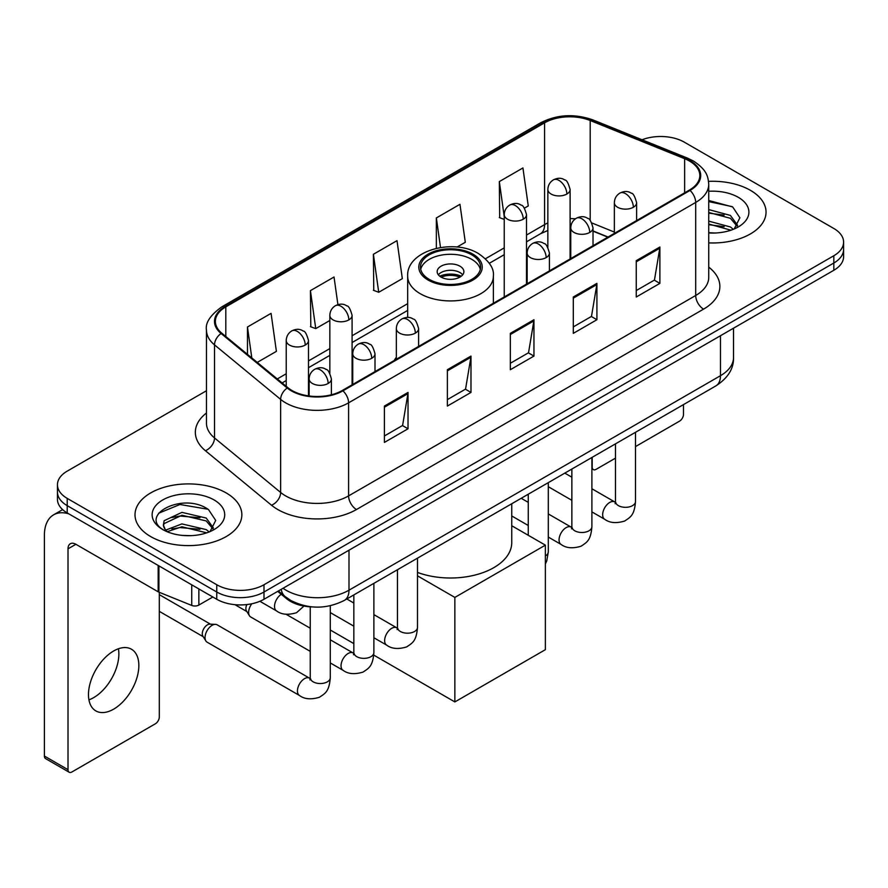 <?xml version="1.0" encoding="UTF-8"?>
<svg xmlns="http://www.w3.org/2000/svg" width="888" height="888" viewBox="0 0 888 888"><rect width="100%" height="100%" fill="white"/><g stroke="black" fill="none" stroke-linecap="round" stroke-linejoin="round"><path stroke-width="1.33" d="M396.337 357.242A58.997 34.055 0 0 0 394.25 360.484M607.836 237.163L593.018 231.169M312.898 606.948A33.389 19.281 180 0 1 286.624 598.734L277.689 591.364M206.471 390.742L67.222 471.128A33.389 19.281 0 0 0 57.443 484.759L57.443 499.3A33.389 19.281 0 0 0 67.222 512.931L216.761 599.278A33.389 19.281 0 0 0 263.991 599.278L833.821 270.285A33.389 19.281 0 0 0 843.6 256.654L843.6 249.384A33.389 19.281 0 0 1 833.821 263.014A33.389 19.281 0 0 0 843.6 249.384L843.6 242.113A33.389 19.281 0 0 0 833.821 228.482L684.282 142.147A33.389 19.281 0 0 0 642.057 139.771M57.443 484.759A33.389 19.281 0 0 0 67.222 498.39L216.761 584.737A33.389 19.281 0 0 0 263.991 584.737L263.991 592.007L833.821 263.014L263.991 592.007A33.389 19.281 0 0 1 216.761 592.007A33.389 19.281 0 0 0 263.991 592.007L263.991 599.278M67.222 498.39L67.222 505.661L216.761 592.007L67.222 505.661A33.389 19.281 0 0 1 57.443 492.03A33.389 19.281 0 0 0 67.222 505.661L67.222 512.931M750.393 190.31A53.424 30.847 0 0 0 708.546 181.363A53.424 30.847 0 0 1 750.393 190.31A53.424 30.847 0 0 1 766.044 212.121A53.424 30.847 0 0 0 750.393 190.31M226.207 492.94A53.424 30.847 0 0 0 167.987 486.258A53.424 30.847 0 0 0 135.009 514.751A53.424 30.847 0 0 0 150.649 536.563A53.424 30.847 0 0 0 208.88 543.256A53.424 30.847 0 0 0 241.858 514.751A53.424 30.847 0 0 0 226.207 492.94A53.424 30.847 0 0 0 167.987 486.258A53.424 30.847 0 0 0 135.009 514.751A53.424 30.847 0 0 0 150.649 536.563A53.424 30.847 0 0 0 208.88 543.256A53.424 30.847 0 0 0 241.858 514.751A53.424 30.847 0 0 0 226.207 492.94M689.399 160.994A35.62 20.568 180 0 1 699.822 175.535A35.62 20.568 180 0 1 689.399 190.076L342.302 390.476A35.62 20.568 180 0 1 287.934 387.723L221.811 333.2A35.62 20.568 180 0 1 215.373 321.412A35.62 20.568 180 0 1 225.807 306.871L544.588 122.822A35.62 20.568 180 0 1 590.198 120.513L684.637 158.697A35.62 20.568 180 0 1 689.399 160.994M690.02 160.639A36.508 21.079 0 0 0 685.148 158.275L590.709 120.102A36.508 21.079 0 0 0 543.956 122.455L225.175 306.504A36.508 21.079 0 0 0 221.09 333.5L287.213 388.023A36.508 21.079 0 0 0 342.935 390.831L690.02 190.443A36.508 21.079 0 0 0 690.02 160.639M384.404 406.06L384.404 442.413L408.025 428.782L408.025 392.429L384.404 406.06M384.404 435.964L402.597 425.463L407.925 393.639A8.902 5.139 -120 0 0 408.025 392.429M402.431 425.552L408.025 428.782M447.374 369.708L447.374 406.06L470.984 392.429L470.984 356.077L447.374 369.708M447.374 399.611L465.556 389.111L470.895 357.287A8.902 5.139 -120 0 0 470.984 356.077M465.401 389.199L470.984 392.429M636.263 260.65L636.263 297.003L659.884 283.372L659.884 247.019L636.263 260.65M636.263 290.554L654.456 280.053L659.784 248.229A8.902 5.139 -120 0 0 659.884 247.019M654.29 280.142L659.884 283.372M573.304 297.003L573.304 333.355L596.914 319.724L596.914 283.372L573.304 297.003M573.304 326.906L591.486 316.406L596.825 284.582A8.902 5.139 -120 0 0 596.914 283.372M591.33 316.494L596.914 319.724M510.334 333.355L510.334 369.708L533.954 356.077L533.954 319.724L510.334 333.355M510.334 363.259L528.527 352.758L533.855 320.934A8.902 5.139 -120 0 0 533.954 319.724M528.36 352.847L533.954 356.077M708.735 242.89A53.424 30.847 0 0 0 766.044 212.121A53.424 30.847 0 0 1 708.735 242.89M263.991 584.737L833.821 255.744A33.389 19.281 0 0 0 843.6 242.113M257.231 362.415L276.401 351.348L271.073 313.364L247.463 326.995L247.463 354.356M457.02 247.064L465.301 242.291L459.962 204.307L436.352 217.937L436.352 248.318M524.408 208.158L528.26 205.938L522.932 167.954L499.322 181.585L499.7 217.715M337.917 304.651L334.032 277.012L310.423 290.642L310.811 326.773M373.393 254.29L378.721 292.274L402.331 278.643L397.003 240.659L373.393 254.29L373.77 290.42M378.721 292.274L373.393 290.276M436.352 217.937L440.504 247.519M504.24 219.414L499.322 217.571M499.322 181.585L504.24 216.683M310.423 290.642L315.751 328.627L329.837 320.501M315.751 328.627L310.423 326.629M247.463 326.995L251.804 357.931M708.735 232.678L714.973 233.022M708.735 221.134L730.402 226.962L733.344 229.315M708.735 224.02L730.924 230.203M708.735 209.59L730.402 215.418L737.628 225.397M708.735 212.476L730.402 218.304L737.051 226.151M708.735 232.945A36.286 20.946 0 0 0 738.272 226.928A36.286 20.946 0 0 0 738.272 197.303A36.286 20.946 0 0 0 708.735 191.286M734.198 228.96L739.882 217.793L732.7 206.96L708.735 200.477M708.735 201.598L732.2 206.638M708.735 213.131L724.175 215.118M708.735 224.675L724.175 226.662M591.896 466.877L592.196 467.044A5.561 3.208 120 0 0 593.351 469.597A5.561 3.208 120 0 0 596.125 469.319L615.473 458.153M635.508 446.586L679.553 421.145A5.561 3.208 120 0 0 683.494 414.33L683.494 404.595M592.196 467.044L592.196 457.309M471.772 254.834A30.048 17.349 0 0 0 439.016 251.071A30.048 17.349 0 0 0 420.468 267.099A30.048 17.349 0 0 0 429.27 279.376A30.048 17.349 0 0 0 462.026 283.128A30.048 17.349 0 0 0 480.575 267.099A30.048 17.349 0 0 0 471.772 254.834M480.319 269.375A30.048 17.349 0 0 0 471.772 259.374A30.048 17.349 0 0 0 440.87 255.211A30.048 17.349 0 0 0 420.723 269.375M417.493 572.416A61.217 35.342 0 0 0 479.897 573.67A61.217 35.342 0 0 0 511.743 542.657L511.743 503.751M459.962 266.189A13.353 7.715 0 0 0 445.41 264.524A13.353 7.715 0 0 0 437.162 271.65A13.353 7.715 0 0 0 441.081 277.1A13.353 7.715 0 0 0 455.633 278.765A13.353 7.715 0 0 0 463.88 271.65A13.353 7.715 0 0 0 459.962 266.189M462.692 274.825A13.353 7.715 0 0 0 459.962 272.561A13.353 7.715 0 0 0 438.35 274.825M439.726 276.19A17.804 10.279 180 0 1 460.528 275.868L460.528 276.756M441.192 277.167A15.584 9.002 180 0 1 458.918 276.79L460.528 275.868M458.663 277.766L458.918 276.79M454.856 701.931L454.856 597.413L545.365 545.154L545.365 649.672L454.856 701.931L373.781 655.122M353.846 643.611L330.281 630.003M454.856 597.413L417.493 575.846M511.743 525.74L545.365 545.154M310.245 651.359L250.716 616.994A10.012 5.783 -60 0 1 249.461 615.761A10.012 5.783 -60 0 1 248.64 612.409A10.012 5.783 -60 0 1 251.815 603.751M249.461 615.761L246.476 610.966A7.237 4.174 -60 0 1 245.887 608.546A7.237 4.174 -60 0 1 246.842 604.55M205.039 637.584A10.012 5.783 -60 0 1 212.121 625.319A10.012 5.783 -60 0 1 215.429 624.353A10.012 5.783 -60 0 1 217.127 624.819L309.535 678.166A10.012 5.783 -60 0 0 304.973 678.421A10.012 5.783 -60 0 0 304.517 678.665A10.012 5.783 -60 0 0 297.98 687.49A10.012 5.783 -60 0 0 299.511 695.515L207.115 642.168A10.012 5.783 -60 0 1 205.861 640.936A10.012 5.783 -60 0 1 205.039 637.584M205.861 640.936L202.875 636.141A7.237 4.174 -60 0 1 202.286 633.721A7.237 4.174 -60 0 1 207.404 624.863A7.237 4.174 -60 0 1 209.79 624.164L215.429 624.353M118.415 648.762A35.62 20.568 -60 0 1 93.684 697.613A35.62 20.568 -60 0 1 88.933 699.844M113.664 709.146A35.62 20.568 120 0 0 136.93 677.766A35.62 20.568 120 0 0 131.468 649.228A35.62 20.568 120 0 0 113.664 650.982A35.62 20.568 120 0 0 90.387 682.373A35.62 20.568 120 0 0 95.849 710.911A35.62 20.568 120 0 0 113.664 709.146M198.857 588.933L198.857 605.072L212.831 597.002M68.887 513.897A44.522 25.708 -120 0 0 53.624 514.818A44.522 25.708 -120 0 0 44.4 535.198L44.4 756.043L68.01 769.674L68.01 548.84A11.133 6.427 60 0 1 70.319 543.745A11.133 6.427 60 0 1 75.88 544.289L158.175 591.808L158.175 565.445M68.01 769.674A5.561 3.208 120 0 0 69.164 772.227L45.554 758.596A5.561 3.208 -60 0 1 44.4 756.043M69.164 772.227A5.561 3.208 120 0 0 71.95 771.95L155.378 723.787A5.561 3.208 120 0 0 159.307 716.971L159.307 592.318M198.857 605.072A5.561 3.208 180 0 1 191.73 605.427L158.919 592.163A5.561 3.208 180 0 1 158.175 591.808M182.395 535.409L190.787 535.664M165.723 530.092L181.918 523.909L206.216 529.592L209.157 531.945M167.21 531.646L181.918 526.795L206.749 532.844M165.978 531.213L163.37 525.119A25.153 14.519 0 0 0 167.432 531.834M163.37 525.119L164.136 520.712L181.918 512.365L206.216 518.048L213.442 528.027M163.436 525.474L164.136 523.598L181.918 515.251L206.216 520.934L212.876 528.782M210.023 531.59L215.706 520.435L208.514 509.601C183.061 491.297 137.818 515.406 163.936 530.192L164.069 530.28M214.086 499.944A36.286 20.946 0 0 0 162.77 499.944A36.286 20.946 0 0 0 162.77 529.57A36.286 20.946 0 0 0 214.086 529.57A36.286 20.946 0 0 0 214.086 499.944M158.63 513.231L179.942 504.495L208.025 509.268M171.939 517.482L179.942 516.039L199.989 517.748M171.939 529.026L179.942 527.572L199.989 529.292M286.624 597.746L286.624 598.734M283.039 588.278A44.522 25.708 0 0 0 286.025 590.187A44.522 25.708 0 0 0 348.995 590.187L720.479 375.702A44.522 25.708 0 0 0 733.521 357.531C733.854 368.576 727.96 378.033 715.872 385.903L344.378 600.377A22.267 12.854 60 0 0 348.995 590.187L348.995 550.194M720.479 335.72L720.479 375.702A22.267 12.854 60 0 1 715.872 385.903M281.23 589.321A22.267 14.885 129.5 0 0 285.115 596.558L278.355 590.986M833.821 270.285L833.821 255.744M216.761 599.278L216.761 584.737M708.735 267.133A55.655 32.135 180 0 1 703.562 309.135L356.465 509.523A11.133 6.427 60 0 1 348.596 495.893L695.693 295.504A44.522 25.708 0 0 0 708.735 277.322L708.735 184.26A44.522 25.708 180 0 1 695.693 202.442A11.133 6.427 -120 0 0 690.02 190.443M356.465 509.523A55.655 32.135 180 0 1 277.766 509.523A55.655 32.135 180 0 1 271.528 505.239L205.406 450.716A55.655 32.135 180 0 1 206.471 413.009M285.636 495.893A44.522 25.708 0 0 0 348.596 495.893L348.596 402.83A44.522 25.708 180 0 1 280.641 399.4L214.519 344.877A44.522 25.708 180 0 1 206.471 330.136L206.471 423.199A44.522 25.708 0 0 0 214.519 437.939L280.641 492.463A44.522 25.708 0 0 0 285.636 495.893M708.735 184.26C708.014 176.612 707.303 170.252 693.384 160.994L687.534 158.153A11.133 5.217 112 0 0 685.148 158.275M687.534 158.153L593.095 119.98C574.658 113.453 557.165 114.397 540.592 122.81A11.133 6.427 60 0 1 543.956 122.455M225.175 306.504A11.133 6.427 -120 0 0 221.811 306.86C210.256 315.173 205.15 322.921 206.471 330.136M221.09 333.5A11.133 7.448 129.5 0 0 214.519 344.877L214.519 437.939A11.133 7.448 -50.5 0 1 205.406 450.716M593.095 119.98A11.133 5.217 112 0 0 590.709 120.102M287.213 388.023A11.133 7.448 129.5 0 0 280.641 399.4L280.641 492.463A11.133 7.448 -50.5 0 1 271.528 505.239M342.935 390.831A11.133 6.427 60 0 1 348.596 402.83L695.693 202.442L695.693 295.504A11.133 6.427 60 0 0 703.562 309.135M225.807 306.871L225.807 336.497M684.637 158.697L684.637 192.829M590.198 120.513L590.198 220.49M614.352 232.068L591.874 222.977M575.391 218.848A35.62 20.568 0 0 0 570.107 218.592M547.852 222.944A35.62 20.568 0 0 0 544.588 224.609L526.506 235.054M544.588 122.822L544.588 224.609A20.036 11.566 60 0 1 540.437 233.777L526.506 241.825M504.24 247.896L485.447 258.752M407.67 303.663L352.092 335.742M329.837 348.596L308.491 360.916M286.225 373.77L277.278 378.943M608.08 237.029L594.183 231.402A20.036 9.38 -68 0 1 593.018 230.702M510.334 334.51L533.855 320.934M573.304 298.157L596.825 284.582M636.263 261.805L659.784 248.229M447.374 370.862L470.895 357.287M384.404 407.215L407.925 393.639M428.094 280.053A31.724 18.315 0 0 0 472.949 280.053A31.724 18.315 0 0 0 472.949 254.157A31.724 18.315 0 0 0 428.094 254.157A31.724 18.315 0 0 0 428.094 280.053M493.373 303.252L493.373 276.19A42.857 24.742 180 0 1 466.922 299.045A42.857 24.742 180 0 1 420.224 293.684A42.857 24.742 180 0 1 407.67 276.19L407.67 317.449M633.355 207.259A11.133 6.427 0 0 0 636.618 202.708C634.853 196.281 633.089 193.118 631.335 193.24C628.105 190.976 624.308 190.92 619.924 193.073A11.133 6.427 60 0 1 625.485 193.628A11.133 6.427 -120 0 1 633.355 207.259A11.133 6.427 0 0 1 617.615 207.259A11.133 6.427 0 0 1 614.352 202.708C614.518 198.49 616.372 195.282 619.924 193.073M591.896 511.888L604.739 519.302A10.012 5.783 -60 0 1 603.196 511.266A10.012 5.783 -60 0 1 609.745 502.442A10.012 5.783 -60 0 1 610.189 502.197A10.012 5.783 -60 0 1 614.751 501.942L591.896 488.755M616.039 502.952L615.151 503.696L615.473 501.531A10.012 5.783 -0 0 0 618.403 505.627A10.012 5.783 -0 0 0 632.112 505.871A10.012 5.783 -0 0 0 635.508 501.531C634.365 515.662 630.291 517.171 624.697 521.023C616.328 523.576 609.668 522.999 604.739 519.302M589.754 232.434A11.133 6.427 0 0 0 593.018 227.883C591.253 221.456 589.488 218.293 587.734 218.415C584.504 216.15 580.708 216.095 576.312 218.248A11.133 6.427 60 0 1 581.884 218.803A11.133 6.427 -120 0 1 589.754 232.434A11.133 6.427 0 0 1 574.014 232.434A11.133 6.427 0 0 1 570.751 227.883C570.917 223.665 572.771 220.457 576.312 218.248M548.296 537.062L561.127 544.466A10.012 5.783 -60 0 1 559.595 536.441A10.012 5.783 -60 0 1 566.144 527.616A10.012 5.783 -60 0 1 566.588 527.372A10.012 5.783 -60 0 1 571.15 527.117L548.296 513.93M572.438 528.127L571.539 528.871L571.861 526.706A10.012 5.783 -0 0 0 574.802 530.802A10.012 5.783 -0 0 0 588.511 531.046A10.012 5.783 -0 0 0 591.896 526.706C590.764 540.836 586.691 542.346 581.096 546.198C572.716 548.751 566.067 548.174 561.127 544.466M546.153 257.609A11.133 6.427 0 0 0 549.406 253.058C547.641 246.631 545.887 243.467 544.122 243.59C540.903 241.325 537.096 241.259 532.711 243.423A11.133 6.427 60 0 1 538.283 243.978A11.133 6.427 -120 0 1 546.153 257.609A11.133 6.427 0 0 1 530.414 257.609A11.133 6.427 0 0 1 527.15 253.058C527.317 248.84 529.17 245.632 532.711 243.423M545.365 555.966A10.012 5.783 -0 0 0 548.296 551.881L546.764 560.939L545.365 563.936M415.34 333.122A11.133 6.427 0 0 0 418.603 328.582C416.838 322.144 415.073 318.992 413.32 319.114C410.09 316.838 406.293 316.783 401.909 318.947A11.133 6.427 60 0 1 407.47 319.491A11.133 6.427 -120 0 1 415.34 333.122A11.133 6.427 0 0 1 399.6 333.122A11.133 6.427 0 0 1 396.337 328.582C396.503 324.364 398.357 321.156 401.909 318.947M373.881 637.762L386.724 645.165A10.012 5.783 -60 0 1 385.181 637.14A10.012 5.783 -60 0 1 391.73 628.316A10.012 5.783 -60 0 1 392.174 628.071A10.012 5.783 -60 0 1 396.736 627.816L373.881 614.618M398.024 628.826L397.136 629.57L397.458 627.405A10.012 5.783 -0 0 0 400.388 631.49A10.012 5.783 -0 0 0 414.097 631.745A10.012 5.783 -0 0 0 417.493 627.405C416.35 641.536 412.276 643.045 406.682 646.897C398.312 649.439 391.652 648.862 386.724 645.165M371.739 358.297A11.133 6.427 0 0 0 375.002 353.757C373.238 347.319 371.473 344.167 369.719 344.289C366.489 342.013 362.693 341.958 358.297 344.122A11.133 6.427 60 0 1 363.869 344.666A11.133 6.427 -120 0 1 371.739 358.297A11.133 6.427 0 0 1 355.999 358.297A11.133 6.427 0 0 1 352.736 353.757C352.902 349.539 354.756 346.32 358.297 344.122M330.281 662.925L343.112 670.34A10.012 5.783 -60 0 1 341.58 662.315A10.012 5.783 -60 0 1 348.129 653.49A10.012 5.783 -60 0 1 348.573 653.246A10.012 5.783 -60 0 1 353.135 652.991L330.281 639.793M354.423 654.001L353.524 654.745L353.846 652.58A10.012 5.783 -0 0 0 356.787 656.665A10.012 5.783 -0 0 0 370.496 656.92A10.012 5.783 -0 0 0 373.881 652.58C372.749 666.699 368.675 668.209 363.081 672.072C354.701 674.614 348.052 674.036 343.112 670.34M328.138 383.472A11.133 6.427 0 0 0 331.391 378.932C329.626 372.494 327.872 369.341 326.107 369.464C322.888 367.188 319.081 367.133 314.696 369.297A11.133 6.427 60 0 1 320.268 369.841A11.133 6.427 -120 0 1 328.138 383.472A11.133 6.427 0 0 1 312.398 383.472A11.133 6.427 0 0 1 309.135 378.932C309.301 374.714 311.155 371.495 314.696 369.297M310.822 679.176L309.923 679.919L310.245 677.755A10.012 5.783 -0 0 0 313.175 681.84A10.012 5.783 -0 0 0 326.884 682.095A10.012 5.783 -0 0 0 330.281 677.755C329.148 691.874 325.075 693.384 319.469 697.247C311.1 699.788 304.451 699.211 299.511 695.515M566.855 194.039A11.133 6.427 0 0 0 570.107 189.488C568.342 183.05 566.588 179.898 564.824 180.02C561.605 177.744 557.797 177.689 553.413 179.853A11.133 6.427 60 0 1 558.974 180.397A11.133 6.427 -120 0 1 566.855 194.039A11.133 6.427 0 0 1 551.104 194.039A11.133 6.427 0 0 1 547.852 189.488C548.018 185.27 549.872 182.062 553.413 179.853M523.243 219.203A11.133 6.427 0 0 0 526.506 214.663C524.741 208.225 522.976 205.073 521.223 205.195C518.004 202.919 514.196 202.864 509.812 205.028A11.133 6.427 60 0 1 515.373 205.572A11.133 6.427 -120 0 1 523.243 219.203A11.133 6.427 0 0 1 507.503 219.203A11.133 6.427 0 0 1 504.24 214.663C504.417 210.445 506.271 207.237 509.812 205.028M348.84 319.902A11.133 6.427 0 0 0 352.092 315.362C350.327 308.924 348.573 305.772 346.808 305.894C343.589 303.618 339.782 303.563 335.398 305.716A11.133 6.427 60 0 1 340.959 306.271A11.133 6.427 -120 0 1 348.84 319.902A11.133 6.427 0 0 1 333.089 319.902A11.133 6.427 0 0 1 329.837 315.362C330.003 311.144 331.857 307.925 335.398 305.716M305.228 345.077A11.133 6.427 0 0 0 308.491 340.537C306.726 334.099 304.961 330.947 303.208 331.069C299.989 328.793 296.181 328.738 291.797 330.891A11.133 6.427 60 0 1 297.358 331.446A11.133 6.427 -120 0 1 305.228 345.077A11.133 6.427 0 0 1 289.488 345.077A11.133 6.427 0 0 1 286.225 340.537C286.402 336.319 288.256 333.1 291.797 330.891M303.951 606.071L296.57 612.676C288.2 615.229 281.54 614.651 276.612 610.955A10.012 5.783 -60 0 1 274.536 606.36A10.012 5.783 -60 0 1 281.263 594.316M68.01 548.84L75.88 544.289M158.919 565.878L158.919 592.163M191.73 605.427L191.73 584.815M344.378 600.377C326.462 609.379 308.547 609.379 290.642 600.377L285.115 596.558M733.521 357.531L733.521 328.194M540.592 122.81L221.811 306.86M594.183 231.402L593.018 230.947M570.784 227.062L570.107 227.051M547.852 230.48L540.437 233.777M504.24 254.678L489.299 263.303M407.67 310.434L352.092 342.524M329.837 355.378L308.491 367.699M286.225 380.552L282.118 382.928M593.351 469.597L591.896 468.753M493.373 276.19C494.316 268.642 489.366 261.116 478.521 253.602C453.257 237.962 406.182 250.505 407.67 276.19M615.44 502.308L614.751 501.942M635.508 432.301L635.508 501.531M636.618 220.557L636.618 202.708M571.861 500.321L548.296 486.713M615.473 443.867L615.473 501.531M614.352 233.4L614.352 202.708M571.861 477.189L564.812 473.115M571.839 527.483L571.15 527.117M591.896 457.475L591.896 526.706M593.018 245.721L593.018 227.883M528.26 525.496L511.743 515.95M571.861 469.042L571.861 526.706M570.751 258.575L570.751 227.883M528.26 502.364L521.212 498.29M548.296 482.65L548.296 551.881M549.406 270.896L549.406 253.058M528.26 494.216L528.26 535.286M527.15 283.749L527.15 253.058M397.424 628.182L396.736 627.816M417.493 558.164L417.493 627.405M418.603 346.42L418.603 328.582M353.846 626.184L330.281 612.587M397.458 569.741L397.458 627.405M396.337 359.274L396.337 328.582M353.846 603.052L346.797 598.978M353.824 653.346L353.135 652.991M373.881 583.338L373.881 652.58M375.002 371.595L375.002 353.757M234.92 604.661L246.842 611.543M353.846 594.916L353.846 652.58M352.736 384.449L352.736 353.757M310.245 628.227L286.069 614.274M310.212 678.521L309.535 678.166M330.281 605.749L330.281 677.755M331.391 394.772L331.391 378.932M159.307 611.355L203.241 636.718M310.245 606.837L310.245 677.755M309.135 395.97L309.135 378.932M159.307 594.649L210.467 624.186M570.107 258.952L570.107 189.488M547.852 247.375L547.852 189.488M526.506 284.127L526.506 214.663M504.24 296.981L504.24 214.663M352.092 384.815L352.092 315.362M329.837 373.249L329.837 315.362M308.491 395.882L308.491 340.537M276.612 610.955L259.884 601.287M286.225 386.313L286.225 340.537M53.624 514.818L62.626 509.623"/></g></svg>
